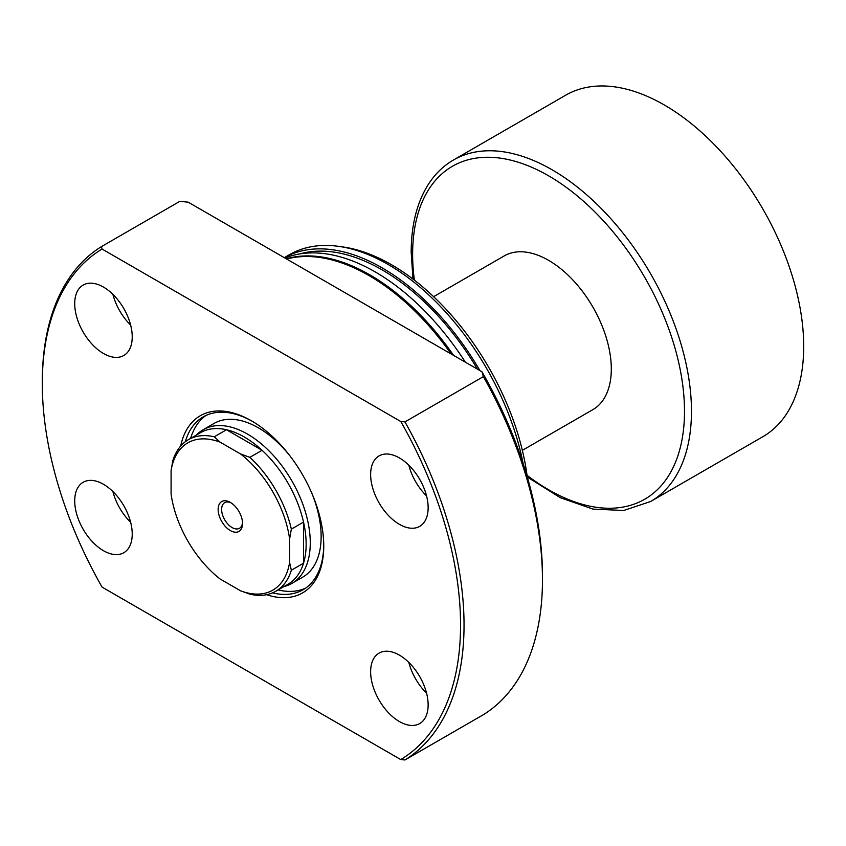 <?xml version="1.0" encoding="UTF-8"?>
<svg xmlns="http://www.w3.org/2000/svg" width="846" height="846" viewBox="0 0 846 846"><rect width="100%" height="100%" fill="white"/><g stroke="black" fill="none" stroke-linecap="round" stroke-linejoin="round"><path stroke-width="1.27" d="M242.538 523.526A17.248 9.962 60 0 1 230.345 530.569A17.248 9.962 60 0 1 218.141 509.44A17.248 9.962 60 0 1 230.345 502.397A17.248 9.962 60 0 1 242.538 523.526M231.244 502.958A14.784 8.534 -120 0 0 224.687 502.672A14.784 8.534 -120 0 0 221.631 509.44A14.784 8.534 -120 0 0 228.082 524.319A14.784 8.534 -120 0 0 239.481 528.285A14.784 8.534 -120 0 0 242.506 522.468M188.341 439.709L200.534 432.666A87.498 50.517 60 0 1 226.485 429.747L262.08 450.294A87.498 50.517 60 0 1 303.534 522.098L303.534 563.193A87.498 50.517 -120 0 0 306.146 544.158A87.498 50.517 -120 0 0 303.534 522.098L291.341 529.141L289.596 538.923L289.596 562.474L291.341 570.236A87.498 50.517 60 0 1 275.828 591.248A87.498 50.517 60 0 1 249.877 594.178L240.539 590.794L220.14 579.013A85.034 49.089 -120 0 1 171.093 494.053L171.093 470.503L172.827 460.721A87.498 50.517 60 0 1 188.341 439.709A87.498 50.517 60 0 1 214.292 436.79L220.14 442.172L240.539 453.953L249.877 457.337A87.498 50.517 60 0 1 291.341 529.141M196.42 435.045A88.724 51.225 60 0 1 203.177 429.715A88.724 51.225 60 0 1 271.545 453.488A88.724 51.225 60 0 1 310.271 542.783A88.724 51.225 60 0 1 291.902 583.402A88.724 51.225 60 0 1 283.918 586.585M249.877 457.337L262.08 450.294A87.498 50.517 -120 0 0 226.485 429.747L214.292 436.79M433.628 296.671L504.205 255.926A88.724 51.225 60 0 1 572.573 279.698A88.724 51.225 60 0 1 611.298 368.983A88.724 51.225 60 0 1 592.93 409.601L522.352 450.347M453.467 160L565.699 95.196A197.171 113.84 60 0 1 717.63 148.018A197.171 113.84 60 0 1 803.7 346.448A197.171 113.84 60 0 1 762.859 436.705L650.637 501.498A197.171 113.84 60 0 0 691.468 411.241A197.171 113.84 60 0 0 605.408 212.822A197.171 113.84 60 0 0 453.467 160C443.621 165.71 435.383 173.62 428.753 183.741C417.089 201.887 411.23 224.729 411.188 252.267L412.985 279.074M275.828 591.248L288.031 584.205A87.498 50.517 60 0 0 303.534 563.193L291.341 570.236M240.539 590.794A85.034 49.089 -120 0 0 289.596 562.474M289.596 538.923A85.034 49.089 -120 0 0 240.539 453.953M220.14 442.172A85.034 49.089 -120 0 0 171.093 470.503M180.706 446.022A102.281 59.051 60 0 1 251.431 420.8A102.281 59.051 60 0 1 323.754 546.072A102.281 59.051 60 0 1 266.543 594.706M272.581 592.866A99.817 57.634 -120 0 0 303.08 589.747A99.817 57.634 -120 0 0 323.743 545.046M291.902 583.402L302.762 577.12A88.724 51.225 -120 0 0 321.142 536.512A88.724 51.225 -120 0 0 312.481 494.783M278.123 589.926A99.817 57.634 -120 0 0 305.628 588.118M370.633 474.532A40.661 23.477 -120 0 0 388.377 515.447A40.661 23.477 -120 0 0 419.722 526.349A40.661 23.477 -120 0 0 428.139 507.727A40.661 23.477 -120 0 0 410.395 466.802A40.661 23.477 -120 0 0 379.05 455.909A40.661 23.477 -120 0 0 370.633 474.532M408.819 465.205A40.661 23.477 -120 0 0 426.553 495.915M74.712 303.682A40.661 23.477 -120 0 0 92.468 344.608A40.661 23.477 -120 0 0 123.802 355.5A40.661 23.477 -120 0 0 132.23 336.888A40.661 23.477 -120 0 0 114.474 295.963A40.661 23.477 -120 0 0 83.141 285.07A40.661 23.477 -120 0 0 74.712 303.682M112.899 294.366A40.661 23.477 -120 0 0 130.633 325.076M74.712 500.895A40.661 23.477 -120 0 0 92.468 541.821A40.661 23.477 -120 0 0 123.802 552.713A40.661 23.477 -120 0 0 132.23 534.09A40.661 23.477 -120 0 0 114.474 493.165A40.661 23.477 -120 0 0 83.141 482.273A40.661 23.477 -120 0 0 74.712 500.895M112.899 491.579A40.661 23.477 -120 0 0 130.633 522.278M370.633 671.735A40.661 23.477 -120 0 0 388.377 712.66A40.661 23.477 -120 0 0 419.722 723.552A40.661 23.477 -120 0 0 428.139 704.94A40.661 23.477 -120 0 0 410.395 664.015A40.661 23.477 -120 0 0 379.05 653.123A40.661 23.477 -120 0 0 370.633 671.735M408.819 662.418A40.661 23.477 -120 0 0 426.553 693.128M451.13 353.977A197.171 113.84 -120 0 0 286.646 259.013M465.363 362.194A197.171 113.84 -120 0 0 284.965 258.041M453.583 355.394A197.171 113.84 -120 0 0 286.286 258.802M477.461 369.184A194.707 112.412 -120 0 0 299.6 253.959M523.177 463.767A197.171 113.84 -120 0 0 338.315 246.313A197.171 113.84 -120 0 0 289.48 254.678L284.298 257.66A197.171 113.84 -120 0 1 479.957 370.622M527.259 476.975A194.326 112.19 -120 0 0 342.514 246.895L338.315 246.313M42.3 383.576A295.751 170.755 -120 0 0 102.08 587.124L400.771 759.571A295.751 170.755 -120 0 0 400.771 421.498L404.948 421.9L483.373 376.618L481.977 371.785L188.182 202.173L179.817 201.359L101.393 246.641A298.215 172.172 -120 0 0 42.3 381.557L42.3 383.576A295.751 170.755 -120 0 1 102.08 249.052L400.771 421.498M400.771 759.571L404.948 759.972L483.373 714.69A298.215 172.172 -120 0 0 542.466 579.774A298.215 172.172 -120 0 0 483.373 376.618M404.948 759.972A298.215 172.172 -120 0 0 464.042 625.046A298.215 172.172 -120 0 0 404.948 421.9M481.977 371.785A293.287 169.327 -120 0 1 542.466 575.745L542.466 579.774M101.393 246.641L102.08 249.052M252.309 421.308A99.817 57.634 -120 0 0 203.262 416.867A99.817 57.634 -120 0 0 185.306 441.718M205.948 415.471A99.817 57.634 -120 0 0 190.636 438.387M290.21 456.206A88.724 51.225 -120 0 0 214.038 423.444L203.177 429.715M414.35 280.111A192.243 110.985 60 0 1 412.626 254.276A192.243 110.985 60 0 1 548.568 175.799A192.243 110.985 60 0 1 684.499 411.241A192.243 110.985 60 0 1 527.047 475.325M527.28 477.028L560.295 497.691L593.004 509.102L623.714 510.476L650.637 501.498"/></g></svg>
